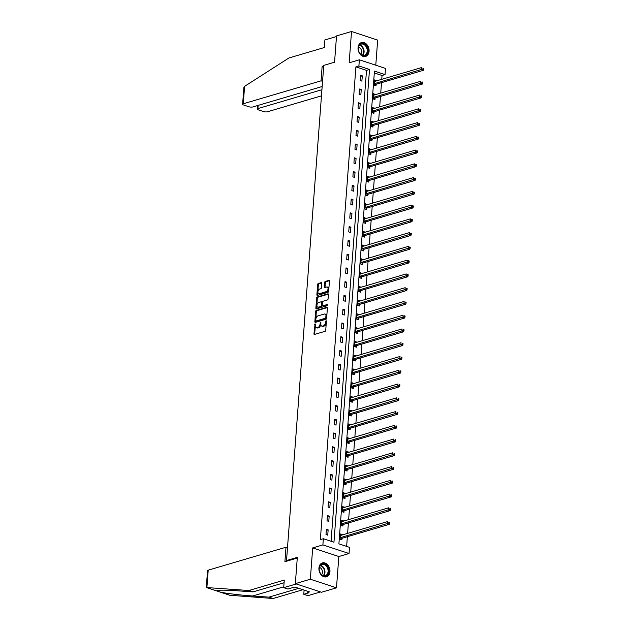 <?xml version="1.0" encoding="UTF-8"?>
<svg xmlns="http://www.w3.org/2000/svg" width="630" height="630" viewBox="0 0 630 630"><rect width="100%" height="100%" fill="white"/><g stroke="black" fill="none" stroke-linecap="round" stroke-linejoin="round"><path stroke-width="0.94" d="M315.102 323.828L313.953 333.75A0.913 0.543 -71.8 0 0 314.472 334.443L325.072 331.317A0.913 0.543 -71.8 0 0 325.726 330.277L326.419 321.079L326.049 320.599L325.505 322.513A2.922 1.748 -71.8 0 1 323.411 325.844L322.529 326.104A2.922 1.748 -71.8 0 1 321.82 326.104A2.922 1.748 -71.8 0 1 320.851 323.883L320.575 322.214L320.032 324.127A2.922 1.748 -71.8 0 1 317.937 327.458L317.055 327.718A2.922 1.748 -71.8 0 1 316.347 327.718A2.922 1.748 -71.8 0 1 315.378 325.497L315.102 323.828M315.465 324.395L314.661 333.987A0.913 0.543 -71.8 0 0 314.701 334.38M326.411 321.166L326.206 322.749L325.505 322.513M320.938 322.78L320.733 324.363L320.032 324.127M358.053 47.66A7.245 5.363 73.6 0 0 365.62 56.432A7.245 5.363 73.6 0 0 369.078 51.298A7.245 5.363 73.6 0 0 361.518 42.525A7.245 5.363 73.6 0 0 358.053 47.66M318.93 568.039A7.245 5.363 73.6 0 0 326.49 576.804A7.245 5.363 73.6 0 0 329.955 571.67A7.245 5.363 73.6 0 0 322.395 562.905A7.245 5.363 73.6 0 0 318.93 568.039M321.804 283.311A0.913 0.543 -71.8 0 0 321.276 282.618L318.308 283.492A0.913 0.543 -71.8 0 0 317.654 284.532L316.882 294.753A0.913 0.543 -71.8 0 0 317.41 295.446L328.002 292.32A0.913 0.543 -71.8 0 0 328.655 291.28L329.427 281.067A0.913 0.543 -71.8 0 0 328.899 280.374L325.308 281.429A0.913 0.543 -71.8 0 0 324.655 282.468L324.332 286.839A0.913 0.543 -71.8 0 0 324.852 287.532L326.631 287.012A2.441 1.465 -71.8 0 1 327.222 287.004A2.441 1.465 -71.8 0 1 327.97 289.32A2.441 1.465 -71.8 0 1 326.285 291.643L319.308 293.698A2.441 1.465 -71.8 0 1 318.717 293.698A2.441 1.465 -71.8 0 1 317.977 291.383A2.441 1.465 -71.8 0 1 319.654 289.068L320.82 288.721A0.913 0.543 -71.8 0 0 321.473 287.682L321.804 283.311M358.895 65.977L359.36 59.803L385.513 68.418L385.048 74.592L374.448 71.103L338.901 543.847L349.5 547.344L349.036 553.518L322.891 544.903L323.355 538.729L333.955 542.217L369.503 69.473L358.895 65.977L355.903 66.867L320.355 539.611L323.355 538.729M295.344 583.64L310.338 579.222L336.483 587.837L321.497 592.255L295.344 583.64L297.321 557.353L286.532 560.542L323.757 65.386L334.554 62.205L336.53 35.918L351.524 31.5L349.17 62.811L359.36 59.803M336.483 587.837L338.838 556.526L312.693 547.911L310.338 579.222M312.693 547.911L322.891 544.903M316.284 310.417A0.913 0.543 -71.8 0 0 315.63 311.456L314.858 321.678A0.913 0.543 -71.8 0 0 315.386 322.371L325.978 319.245A0.913 0.543 -71.8 0 0 326.631 318.205L327.403 307.991A0.913 0.543 -71.8 0 0 326.875 307.298L316.284 310.417L316.992 310.653A0.913 0.543 -71.8 0 0 316.339 311.692L315.567 321.906A0.913 0.543 -71.8 0 0 315.606 322.3M315.874 308.212L316.638 297.998A0.913 0.543 -71.8 0 1 317.292 296.958L327.891 293.832A0.913 0.543 -71.8 0 1 328.411 294.525L328.08 298.896A0.913 0.543 -71.8 0 1 327.427 299.935L323.135 301.203A0.913 0.543 -71.8 0 0 322.481 302.243L322.261 305.141A0.913 0.543 -71.8 0 0 322.788 305.834L327.261 304.518L327.167 305.731L316.394 308.905A0.913 0.543 -71.8 0 1 315.874 308.212L316.583 308.448L317.347 298.226L316.638 297.998M375.779 65.213L377.669 40.115L351.524 31.5M286.532 560.542L287.619 560.897M331.089 541.28L366.502 70.355L355.903 66.867M327.75 535.177L328.143 529.885L326.379 529.302L325.986 534.594L327.75 535.177M328.781 521.419L329.183 516.127L327.411 515.545L327.017 520.837L328.781 521.419M329.821 507.662L330.214 502.37L328.45 501.787L328.049 507.079L329.821 507.662M330.852 493.904L331.254 488.612L329.482 488.029L329.088 493.322L330.852 493.904M331.884 480.147L332.286 474.855L330.522 474.272L330.12 479.564L331.884 480.147M332.923 466.381L333.317 461.089L331.553 460.506L331.152 465.798L332.923 466.381M333.955 452.623L334.357 447.331L332.585 446.749L332.191 452.041L333.955 452.623M334.987 438.866L335.388 433.574L333.624 432.991L333.223 438.283L334.987 438.866M336.026 425.108L336.42 419.816L334.656 419.233L334.254 424.526L336.026 425.108M337.058 411.351L337.459 406.059L335.688 405.476L335.294 410.768L337.058 411.351M338.097 397.585L338.491 392.293L336.727 391.718L336.325 397.01L338.097 397.585M339.129 383.827L339.523 378.536L337.759 377.953L337.365 383.245L339.129 383.827M340.161 370.07L340.562 364.778L338.798 364.195L338.397 369.487L340.161 370.07M341.2 356.312L341.594 351.02L339.83 350.438L339.428 355.73L341.2 356.312M342.232 342.555L342.633 337.263L340.861 336.68L340.468 341.972L342.232 342.555M343.263 328.789L343.665 323.497L341.901 322.922L341.499 328.214L343.263 328.789M344.303 315.031L344.697 309.739L342.933 309.157L342.531 314.449L344.303 315.031M345.334 301.274L345.736 295.982L343.964 295.399L343.57 300.691L345.334 301.274M346.374 287.516L346.768 282.224L345.004 281.642L344.602 286.933L346.374 287.516M347.406 273.759L347.799 268.467L346.035 267.884L345.642 273.176L347.406 273.759M348.437 259.993L348.839 254.701L347.067 254.126L346.673 259.418L348.437 259.993M349.477 246.236L349.87 240.943L348.106 240.361L347.705 245.653L349.477 246.236M350.508 232.478L350.91 227.186L349.138 226.603L348.744 231.895L350.508 232.478M351.54 218.72L351.942 213.428L350.178 212.845L349.776 218.137L351.54 218.72M352.579 204.963L352.973 199.671L351.209 199.088L350.808 204.38L352.579 204.963M353.611 191.205L354.013 185.913L352.241 185.33L351.847 190.622L353.611 191.205M354.651 177.439L355.044 172.147L353.28 171.565L352.879 176.857L354.651 177.439M355.682 163.682L356.076 158.39L354.312 157.807L353.918 163.099L355.682 163.682M356.714 149.924L357.115 144.632L355.344 144.049L354.95 149.341L356.714 149.924M357.753 136.167L358.147 130.875L356.383 130.292L355.981 135.584L357.753 136.167M358.785 122.409L359.187 117.117L357.415 116.534L357.021 121.826L358.785 122.409M359.817 108.644L360.218 103.352L358.454 102.769L358.053 108.061L359.817 108.644M360.856 94.886L361.25 89.594L359.486 89.011L359.084 94.303L360.856 94.886M361.888 81.128L362.289 75.836L360.517 75.254L360.124 80.546L361.888 81.128M346.642 546.399L347.366 536.713M347.618 533.374L348.398 522.947M348.65 519.616L349.437 509.19M349.689 505.858L350.469 495.432M350.721 492.101L351.509 481.674M351.753 478.343L352.54 467.917M352.792 464.578L353.572 454.151M353.824 450.82L354.611 440.394M354.863 437.062L355.643 426.636M355.895 423.305L356.675 412.878M356.926 409.547L357.714 399.121M357.966 395.782L358.746 385.355M358.998 382.024L359.785 371.598M360.029 368.266L360.817 357.84M361.069 354.509L361.848 344.082M362.1 340.751L362.888 330.325M363.14 326.986L363.919 316.567M364.171 313.228L364.951 302.802M365.203 299.47L365.991 289.044M366.243 285.713L367.022 275.286M367.274 271.955L368.062 261.529M368.306 258.198L369.093 247.771M369.345 244.432L370.125 234.006M370.377 230.674L371.164 220.248M371.409 216.917L372.196 206.49M372.448 203.159L373.228 192.733M373.48 189.402L374.267 178.975M374.519 175.636L375.299 165.21M375.551 161.879L376.338 151.452M376.582 148.121L377.37 137.694M377.622 134.363L378.402 123.937M378.654 120.606L379.441 110.179M379.685 106.84L380.473 96.414M380.725 93.082L381.504 82.656M381.756 79.325L382.048 75.474L374.307 72.93M342.248 534.957L340.515 533.964L340.113 539.256L341.885 539.839L341.988 538.406M343.279 521.199L341.547 520.207L341.153 525.499L342.917 526.074L343.027 524.648M344.319 507.441L342.578 506.441L342.184 511.733L343.948 512.316L344.059 510.891M345.35 493.684L343.618 492.684L343.216 497.976L344.988 498.558L345.09 497.133M346.39 479.926L344.649 478.926L344.256 484.218L346.02 484.801L346.13 483.375M347.421 466.161L345.689 465.168L345.287 470.46L347.051 471.043L347.161 469.61M348.453 452.403L346.72 451.411L346.319 456.703L348.091 457.278L348.193 455.852M349.493 438.645L347.752 437.645L347.358 442.937L349.122 443.52L349.233 442.095M350.524 424.888L348.792 423.888L348.39 429.18L350.162 429.762L350.264 428.337M351.556 411.13L349.823 410.13L349.43 415.422L351.193 416.005L351.304 414.579M352.595 397.365L350.855 396.372L350.461 401.664L352.225 402.247L352.335 400.814M353.627 383.607L351.894 382.615L351.493 387.907L353.265 388.489L353.367 387.056M354.666 369.849L352.926 368.849L352.532 374.141L354.296 374.724L354.406 373.299M355.698 356.092L353.966 355.092L353.564 360.384L355.328 360.966L355.438 359.541M356.73 342.334L354.997 341.334L354.595 346.626L356.367 347.209L356.47 345.783M357.769 328.577L356.029 327.576L355.635 332.868L357.399 333.451L357.509 332.018M358.801 314.811L357.068 313.819L356.667 319.111L358.439 319.693L358.541 318.26M359.832 301.053L358.1 300.053L357.706 305.345L359.47 305.928L359.58 304.503M360.872 287.296L359.132 286.296L358.738 291.588L360.502 292.17L360.612 290.745M361.904 273.538L360.171 272.538L359.769 277.83L361.541 278.413L361.644 276.987M362.943 259.78L361.203 258.78L360.809 264.072L362.573 264.655L362.683 263.222M363.975 246.015L362.242 245.023L361.841 250.315L363.605 250.898L363.715 249.464M365.006 232.257L363.274 231.257L362.872 236.549L364.644 237.132L364.746 235.707M366.046 218.5L364.305 217.5L363.912 222.792L365.676 223.374L365.786 221.949M367.077 204.742L365.345 203.742L364.943 209.034L366.707 209.617L366.817 208.191M368.109 190.984L366.377 189.984L365.983 195.276L367.747 195.859L367.849 194.434M369.148 177.219L367.408 176.227L367.014 181.519L368.778 182.102L368.889 180.668M370.18 163.461L368.448 162.469L368.046 167.761L369.818 168.336L369.92 166.911M371.22 149.704L369.479 148.704L369.085 153.996L370.849 154.578L370.96 153.153M372.251 135.946L370.519 134.946L370.117 140.238L371.881 140.821L371.991 139.395M373.283 122.188L371.55 121.188L371.149 126.48L372.921 127.063L373.023 125.638M374.322 108.423L372.582 107.431L372.188 112.723L373.952 113.305L374.062 111.872M375.354 94.665L373.621 93.673L373.22 98.965L374.984 99.54L375.094 98.115M376.386 80.908L374.653 79.908L374.252 85.2L376.023 85.782L376.126 84.357M382.048 75.474L385.048 74.592M338.838 556.526L349.036 553.518M366.502 70.355L369.503 69.473M342.279 534.547L340.428 535.091M328.143 529.885L326.293 530.436M329.183 516.127L327.332 516.671M343.311 520.782L341.46 521.333M330.214 502.37L328.364 502.913M344.35 507.024L342.5 507.575M331.254 488.612L329.395 489.156M345.382 493.266L343.531 493.81M332.286 474.855L330.435 475.398M346.421 479.509L344.563 480.052M333.317 461.089L331.467 461.64M347.453 465.751L345.602 466.294M334.357 447.331L332.506 447.883M348.484 451.986L346.634 452.537M335.388 433.574L333.538 434.117M349.524 438.228L347.673 438.779M336.42 419.816L334.569 420.36M350.556 424.47L348.705 425.014M337.459 406.059L335.609 406.602M351.587 410.713L349.737 411.256M338.491 392.293L336.641 392.844M352.627 396.955L350.776 397.498M339.523 378.536L337.672 379.087M353.658 383.197L351.808 383.741M340.562 364.778L338.712 365.321M354.698 369.432L352.839 369.983M341.594 351.02L339.743 351.564M355.73 355.674L353.879 356.218M342.633 337.263L340.775 337.806M356.761 341.917L354.911 342.46M343.665 323.497L341.814 324.048M357.801 328.159L355.95 328.702M344.697 309.739L342.846 310.291M358.832 314.401L356.982 314.945M345.736 295.982L343.885 296.525M359.864 300.636L358.013 301.187M346.768 282.224L344.917 282.768M360.903 286.878L359.053 287.422M347.799 268.467L345.949 269.01M361.935 273.121L360.084 273.664M348.839 254.701L346.988 255.252M362.974 259.363L361.116 259.906M349.87 240.943L348.02 241.495M364.006 245.605L362.155 246.149M350.91 227.186L349.051 227.729M365.038 231.84L363.187 232.391M351.942 213.428L350.091 213.972M366.077 218.082L364.227 218.634M352.973 199.671L351.123 200.214M367.109 204.325L365.258 204.868M354.013 185.913L352.162 186.456M368.141 190.567L366.29 191.111M355.044 172.147L353.194 172.699M369.18 176.81L367.329 177.353M356.076 158.39L354.225 158.933M370.212 163.044L368.361 163.595M357.115 144.632L355.265 145.176M371.251 149.286L369.393 149.838M358.147 130.875L356.296 131.418M372.283 135.529L370.432 136.072M359.187 117.117L357.328 117.66M373.314 121.771L371.464 122.314M360.218 103.352L358.368 103.903M374.354 108.013L372.503 108.557M361.25 89.594L359.399 90.145M375.385 94.248L373.535 94.799M362.289 75.836L360.439 76.38M376.417 80.49L374.566 81.042M316.347 327.718L317.055 327.954A2.922 1.748 -71.8 0 0 317.756 327.947L317.055 327.718M320.733 324.363A2.922 1.748 -71.8 0 1 318.646 327.687L317.756 327.947M321.82 326.104L322.529 326.34A2.922 1.748 -71.8 0 0 323.237 326.332L322.529 326.104M326.206 322.749A2.922 1.748 -71.8 0 1 324.119 326.072L323.237 326.332M327.364 307.598L316.992 310.653M315.756 320.481L316.126 320.961L325.419 318.221L325.978 316.236A2.922 1.748 -71.8 0 0 325.001 314.023A2.922 1.748 -71.8 0 0 324.3 314.023L317.945 315.898A2.922 1.748 -71.8 0 0 315.85 319.221L315.756 320.481M316.551 321.103L316.126 320.961M325.001 314.023L325.71 314.252A2.922 1.748 -71.8 0 1 326.679 316.473L326.127 318.457L316.827 321.198M328.372 294.131L318 297.187A0.913 0.543 -71.8 0 0 317.347 298.226M323.095 305.936A0.913 0.543 -71.8 0 0 323.489 306.07L327.624 304.849M318.678 302.518A2.441 1.465 -71.8 0 0 316.992 304.841A2.441 1.465 -71.8 0 0 317.74 307.149A2.441 1.465 -71.8 0 0 318.323 307.149L320.78 306.424A0.913 0.543 -71.8 0 0 321.434 305.385L321.654 302.487A0.913 0.543 -71.8 0 0 321.135 301.794L318.678 302.518M317.74 307.149L318.441 307.385A2.441 1.465 -71.8 0 0 319.032 307.385L318.323 307.149M321.836 302.03A0.913 0.543 -71.8 0 1 322.363 302.723L322.143 305.621A0.913 0.543 -71.8 0 1 321.489 306.66L319.032 307.385M316.583 308.448A0.913 0.543 -71.8 0 0 316.622 308.842M318.717 293.698L319.426 293.934A2.441 1.465 -71.8 0 0 320.016 293.926L319.308 293.698M327.222 287.004L327.931 287.241A2.441 1.465 -71.8 0 1 328.679 289.556A2.441 1.465 -71.8 0 1 326.994 291.871L320.016 293.926M329.388 280.673L326.017 281.665A0.913 0.543 -71.8 0 0 325.363 282.705L325.033 287.075A0.913 0.543 -71.8 0 0 325.072 287.469M321.765 282.917L319.016 283.728A0.913 0.543 -71.8 0 0 318.363 284.768L317.591 294.982A0.913 0.543 -71.8 0 0 317.63 295.375M340.751 539.461L342.082 538.327A0.929 0.559 108.2 0 1 342.31 538.201L389.206 524.373L387.434 523.79L387.607 521.585L340.712 535.413A0.929 0.559 108.2 0 1 340.491 535.413L340.405 535.39M340.224 537.823L340.318 537.752A0.929 0.559 108.2 0 1 340.546 537.618L388.797 523.073L389.505 523.309L389.568 522.428L388.86 522.191L388.797 523.073M388.86 522.191L389.568 522.428M389.505 523.309L389.206 524.373M328.317 568.378A6.268 4.638 -106.4 0 1 325.962 575.938A6.268 4.638 -106.4 0 1 319.607 571.615A6.268 4.638 -106.4 0 1 321.961 564.055A6.268 4.638 -106.4 0 1 328.317 568.378M319.63 571.583A5.804 4.3 73.6 0 0 325.3 575.655A5.804 4.3 73.6 0 0 327.695 568.591A5.804 4.3 73.6 0 0 322.017 564.511A5.804 4.3 73.6 0 0 319.63 571.583M321.576 574.615A4.134 3.055 73.6 0 0 322.158 570.308A4.134 3.055 73.6 0 0 319.457 567.417M325.883 576.938A7.198 5.324 73.6 0 0 326.001 576.907A7.198 5.324 73.6 0 0 328.962 568.142A7.198 5.324 73.6 0 0 321.922 563.094A7.198 5.324 73.6 0 0 321.812 563.125M367.44 48.006A6.268 4.638 -106.4 0 1 365.085 55.558A6.268 4.638 -106.4 0 1 358.738 51.235A6.268 4.638 -106.4 0 1 361.092 43.675A6.268 4.638 -106.4 0 1 367.44 48.006M358.753 51.203A5.804 4.3 73.6 0 0 364.431 55.275A5.804 4.3 73.6 0 0 366.817 48.211A5.804 4.3 73.6 0 0 361.147 44.139A5.804 4.3 73.6 0 0 358.753 51.203M360.707 54.235A4.134 3.055 73.6 0 0 361.281 49.935A4.134 3.055 73.6 0 0 358.58 47.037M365.124 56.527L365.022 56.558A7.198 5.324 73.6 0 0 365.124 56.527A7.198 5.324 73.6 0 0 368.085 47.762A7.198 5.324 73.6 0 0 361.053 42.714A7.198 5.324 73.6 0 0 360.943 42.745L361.053 42.714M206.9 587.577L206.286 587.404L207.546 570.662A2.788 0.851 4.3 0 1 208.207 570.174L206.9 587.577L248.897 590.515L284.28 580.08L283.705 587.664L296.305 583.955L320.544 591.94L307.944 595.649L303.778 594.279L308.818 592.791L307.684 592.42L309.488 591.893L295.848 587.396L294.045 587.932L292.918 587.554L287.878 589.042L283.705 587.664M284.083 582.742L253.071 591.885L236.754 590.751C223.319 589.893 216.759 589.987 217.059 591.034L220.138 592.05C225.099 593.295 241.274 595.248 252.654 595.988L268.971 597.13L298.73 588.349M217.397 590.523L217.059 591.034L206.545 587.569M253.071 591.885L248.897 590.515M304.093 590.113L303.778 594.279M229.934 595.279L273.136 598.5L268.971 597.13M273.136 598.5L302.904 589.727M287.493 547.73L285.988 547.234L208.207 570.174M297.273 558.054L284.902 561.7L285.988 547.234M307.771 591.326L307.684 592.42M323.718 65.906L322.143 66.37L321.056 80.837L243.275 103.769A2.788 0.851 -175.7 0 0 242.621 104.257A2.788 0.851 -175.7 0 0 243.597 104.997L248.968 106.769A2.788 0.851 -175.7 0 0 252.89 106.935L322.174 86.507M321.056 80.837L322.56 81.333M242.621 104.257L243.873 87.515L244.59 86.357L288.942 57.968L324.324 47.533L324.891 39.95L336.483 36.532M258.142 105.383L257.906 108.588A2.788 0.851 -175.7 0 0 257.245 109.077A2.788 0.851 -175.7 0 0 258.229 109.817L263.6 111.589A2.788 0.851 -175.7 0 0 267.514 111.754L321.473 95.847M257.906 108.588L321.93 89.712M322.143 66.37L323.647 66.867M341.783 525.703L343.114 524.569A0.929 0.559 108.2 0 1 343.342 524.443L390.238 510.615L388.474 510.032L388.639 507.827L341.743 521.656A0.929 0.559 108.2 0 1 341.523 521.656L341.436 521.632M341.255 524.066L341.35 523.987A0.929 0.559 108.2 0 1 341.578 523.861L389.828 509.316L390.537 509.552L390.608 508.67L389.899 508.434L389.828 509.316M389.899 508.434L390.608 508.67M390.537 509.552L390.238 510.615M342.815 511.946L344.153 510.812A0.929 0.559 108.2 0 1 344.382 510.686L391.277 496.857L389.505 496.275L389.671 494.07L342.775 507.898A0.929 0.559 108.2 0 1 342.562 507.898L342.476 507.874M342.295 510.308L342.381 510.229A0.929 0.559 108.2 0 1 342.61 510.103L390.868 495.558L391.577 495.786L391.639 494.904L390.931 494.676L390.868 495.558M390.931 494.676L391.639 494.904M391.577 495.786L391.277 496.857M343.854 498.188L345.185 497.054A0.929 0.559 108.2 0 1 345.413 496.92L392.309 483.1L390.545 482.517L390.71 480.312L343.815 494.133A0.929 0.559 108.2 0 1 343.594 494.14L343.507 494.109M343.326 496.55L343.421 496.472A0.929 0.559 108.2 0 1 343.649 496.338L391.899 481.8L392.608 482.029L392.671 481.147L391.97 480.918L391.899 481.8M391.97 480.918L392.671 481.147M392.608 482.029L392.309 483.1M344.886 484.423L346.216 483.297A0.929 0.559 108.2 0 1 346.445 483.163L393.341 469.334L391.577 468.752L391.742 466.547L344.846 480.375A0.929 0.559 108.2 0 1 344.626 480.383L344.547 480.351M344.358 482.793L344.452 482.714A0.929 0.559 108.2 0 1 344.681 482.58L392.939 468.035L393.64 468.271L393.711 467.389L393.002 467.153L392.939 468.035M393.002 467.153L393.711 467.389M393.64 468.271L393.341 469.334M345.917 470.665L347.256 469.531A0.929 0.559 108.2 0 1 347.484 469.405L394.38 455.577L392.608 454.994L392.773 452.789L345.878 466.617A0.929 0.559 108.2 0 1 345.665 466.617L345.579 466.594M345.398 469.027L345.484 468.956A0.929 0.559 108.2 0 1 345.712 468.822L393.97 454.277L394.679 454.513L394.742 453.631L394.034 453.395L393.97 454.277M394.034 453.395L394.742 453.631M394.679 454.513L394.38 455.577M346.957 456.908L348.288 455.773A0.929 0.559 108.2 0 1 348.516 455.647L395.412 441.819L393.648 441.236L393.813 439.031L346.917 452.86A0.929 0.559 108.2 0 1 346.697 452.86L346.61 452.836M346.429 455.269L346.524 455.191A0.929 0.559 108.2 0 1 346.752 455.065L395.002 440.52L395.711 440.756L395.774 439.874L395.073 439.638L395.002 440.52M395.073 439.638L395.774 439.874M395.711 440.756L395.412 441.819M347.988 443.15L349.319 442.016A0.929 0.559 108.2 0 1 349.548 441.89L396.443 428.061L394.679 427.479L394.845 425.274L347.949 439.102A0.929 0.559 108.2 0 1 347.728 439.102L347.65 439.078M347.461 441.512L347.555 441.433A0.929 0.559 108.2 0 1 347.784 441.307L396.042 426.762L396.743 426.99L396.813 426.108L396.105 425.88L396.042 426.762M396.105 425.88L396.813 426.108M396.743 426.99L396.443 428.061M349.028 429.392L350.359 428.258A0.929 0.559 108.2 0 1 350.587 428.124L397.483 414.304L395.711 413.721L395.876 411.516L348.988 425.344A0.929 0.559 108.2 0 1 348.768 425.344L348.681 425.313M348.5 427.754L348.587 427.675A0.929 0.559 108.2 0 1 348.823 427.549L397.073 413.004L397.782 413.233L397.845 412.351L397.136 412.122L397.073 413.004M397.136 412.122L397.845 412.351M397.782 413.233L397.483 414.304M350.059 415.627L351.39 414.501A0.929 0.559 108.2 0 1 351.619 414.367L398.514 400.538L396.75 399.963L396.916 397.758L350.02 411.579A0.929 0.559 108.2 0 1 349.8 411.587L349.713 411.555M349.532 413.997L349.626 413.918A0.929 0.559 108.2 0 1 349.855 413.784L398.105 399.247L398.814 399.475L398.885 398.593L398.176 398.365L398.105 399.247M398.176 398.365L398.885 398.593M398.814 399.475L398.514 400.538M351.091 401.869L352.43 400.743A0.929 0.559 108.2 0 1 352.658 400.609L399.554 386.781L397.782 386.198L397.947 383.993L351.052 397.821A0.929 0.559 108.2 0 1 350.839 397.821L350.752 397.798M350.571 400.239L350.658 400.16A0.929 0.559 108.2 0 1 350.886 400.026L399.144 385.481L399.853 385.717L399.916 384.835L399.207 384.599L399.144 385.481M399.207 384.599L399.916 384.835M399.853 385.717L399.554 386.781M352.131 388.111L353.461 386.977A0.929 0.559 108.2 0 1 353.69 386.851L400.585 373.023L398.822 372.44L398.987 370.235L352.091 384.064A0.929 0.559 108.2 0 1 351.871 384.064L351.784 384.04M351.603 386.474L351.697 386.395A0.929 0.559 108.2 0 1 351.926 386.269L400.176 371.724L400.885 371.96L400.948 371.078L400.247 370.842L400.176 371.724M400.247 370.842L400.948 371.078M400.885 371.96L400.585 373.023M353.162 374.354L354.493 373.22A0.929 0.559 108.2 0 1 354.721 373.094L401.617 359.265L399.853 358.683L400.018 356.478L353.123 370.306A0.929 0.559 108.2 0 1 352.902 370.306L352.824 370.282M352.635 372.716L352.729 372.637A0.929 0.559 108.2 0 1 352.957 372.511L401.216 357.966L401.916 358.194L401.987 357.312L401.279 357.084L401.216 357.966M401.279 357.084L401.987 357.312M401.916 358.194L401.617 359.265M354.194 360.596L355.533 359.462A0.929 0.559 108.2 0 1 355.761 359.328L402.657 345.508L400.885 344.925L401.05 342.72L354.154 356.548A0.929 0.559 108.2 0 1 353.942 356.548L353.855 356.525M353.674 358.958L353.761 358.88A0.929 0.559 108.2 0 1 353.989 358.753L402.247 344.208L402.956 344.437L403.019 343.555L402.31 343.326L402.247 344.208M402.31 343.326L403.019 343.555M402.956 344.437L402.657 345.508M355.233 346.831L356.564 345.705A0.929 0.559 108.2 0 1 356.793 345.571L403.688 331.742L401.924 331.167L402.09 328.962L355.194 342.783A0.929 0.559 108.2 0 1 354.974 342.791L354.887 342.759M354.706 345.201L354.8 345.122A0.929 0.559 108.2 0 1 355.029 344.988L403.279 330.451L403.988 330.679L404.05 329.797L403.35 329.569L403.279 330.451M403.35 329.569L404.05 329.797M403.988 330.679L403.688 331.742M356.265 333.073L357.596 331.947A0.929 0.559 108.2 0 1 357.824 331.813L404.72 317.985L402.956 317.402L403.121 315.197L356.226 329.025A0.929 0.559 108.2 0 1 356.005 329.025L355.926 329.002M355.737 331.443L355.832 331.364A0.929 0.559 108.2 0 1 356.06 331.23L404.318 316.685L405.019 316.921L405.09 316.039L404.381 315.803L404.318 316.685M404.381 315.803L405.09 316.039M405.019 316.921L404.72 317.985M357.297 319.315L358.635 318.182A0.929 0.559 108.2 0 1 358.864 318.055L405.759 304.227L403.988 303.644L404.153 301.439L357.265 315.268A0.929 0.559 108.2 0 1 357.045 315.268L356.958 315.244M356.777 317.677L356.863 317.599A0.929 0.559 108.2 0 1 357.1 317.473L405.35 302.928L406.059 303.164L406.122 302.282L405.413 302.046L405.35 302.928M405.413 302.046L406.122 302.282M406.059 303.164L405.759 304.227M358.336 305.558L359.667 304.424A0.929 0.559 108.2 0 1 359.895 304.298L406.791 290.469L405.027 289.887L405.192 287.682L358.297 301.51A0.929 0.559 108.2 0 1 358.076 301.51L357.99 301.486M357.808 303.92L357.903 303.841A0.929 0.559 108.2 0 1 358.131 303.715L406.381 289.17L407.09 289.406L407.161 288.524L406.452 288.288L406.381 289.17M406.452 288.288L407.161 288.524M407.09 289.406L406.791 290.469M359.368 291.8L360.707 290.666A0.929 0.559 108.2 0 1 360.935 290.532L407.823 276.712L406.059 276.129L406.224 273.924L359.328 287.752A0.929 0.559 108.2 0 1 359.108 287.752L359.029 287.729M358.848 290.162L358.935 290.084A0.929 0.559 108.2 0 1 359.163 289.957L407.421 275.412L408.122 275.641L408.193 274.759L407.484 274.53L407.421 275.412M407.484 274.53L408.193 274.759M408.122 275.641L407.823 276.712M360.407 278.043L361.738 276.909A0.929 0.559 108.2 0 1 361.966 276.775L408.862 262.946L407.098 262.371L407.263 260.166L360.368 273.987A0.929 0.559 108.2 0 1 360.147 273.995L360.061 273.963M359.88 276.405L359.974 276.326A0.929 0.559 108.2 0 1 360.202 276.192L408.453 261.655L409.161 261.883L409.224 261.001L408.523 260.773L408.453 261.655M408.523 260.773L409.224 261.001M409.161 261.883L408.862 262.946M361.439 264.277L362.77 263.151A0.929 0.559 108.2 0 1 362.998 263.017L409.894 249.189L408.13 248.606L408.295 246.401L361.399 260.229A0.929 0.559 108.2 0 1 361.179 260.229L361.1 260.206M360.911 262.647L361.006 262.568A0.929 0.559 108.2 0 1 361.234 262.434L409.492 247.889L410.193 248.125L410.264 247.243L409.555 247.007L409.492 247.889M409.555 247.007L410.264 247.243M410.193 248.125L409.894 249.189M362.47 250.519L363.809 249.386A0.929 0.559 108.2 0 1 364.038 249.259L410.933 235.431L409.161 234.848L409.327 232.643L362.431 246.472A0.929 0.559 108.2 0 1 362.218 246.472L362.132 246.448M361.951 248.882L362.037 248.803A0.929 0.559 108.2 0 1 362.266 248.677L410.524 234.132L411.233 234.368L411.295 233.486L410.587 233.25L410.524 234.132M410.587 233.25L411.295 233.486M411.233 234.368L410.933 235.431M363.51 236.762L364.841 235.628A0.929 0.559 108.2 0 1 365.069 235.502L411.965 221.673L410.201 221.091L410.366 218.886L363.471 232.714A0.929 0.559 108.2 0 1 363.25 232.714L363.163 232.691M362.982 235.124L363.077 235.045A0.929 0.559 108.2 0 1 363.305 234.919L411.555 220.374L412.264 220.61L412.327 219.728L411.626 219.492L411.555 220.374M411.626 219.492L412.327 219.728M412.264 220.61L411.965 221.673M364.542 223.004L365.873 221.87A0.929 0.559 108.2 0 1 366.101 221.744L412.997 207.916L411.233 207.333L411.398 205.128L364.502 218.957A0.929 0.559 108.2 0 1 364.282 218.957L364.203 218.933M364.014 221.366L364.108 221.287A0.929 0.559 108.2 0 1 364.337 221.161L412.595 206.616L413.296 206.845L413.367 205.963L412.658 205.734L412.595 206.616M412.658 205.734L413.367 205.963M413.296 206.845L412.997 207.916M365.573 209.247L366.912 208.113A0.929 0.559 108.2 0 1 367.14 207.979L414.036 194.158L412.264 193.575L412.43 191.37L365.542 205.191A0.929 0.559 108.2 0 1 365.321 205.199L365.235 205.167M365.053 207.609L365.14 207.53A0.929 0.559 108.2 0 1 365.368 207.396L413.627 192.859L414.335 193.087L414.398 192.205L413.69 191.977L413.627 192.859M413.69 191.977L414.398 192.205M414.335 193.087L414.036 194.158M366.613 195.481L367.944 194.355A0.929 0.559 108.2 0 1 368.172 194.221L415.068 180.393L413.304 179.81L413.469 177.605L366.573 191.433A0.929 0.559 108.2 0 1 366.353 191.441L366.266 191.41M366.085 193.851L366.18 193.772A0.929 0.559 108.2 0 1 366.408 193.638L414.658 179.093L415.367 179.329L415.438 178.447L414.729 178.211L414.658 179.093M414.729 178.211L415.438 178.447M415.367 179.329L415.068 180.393M367.644 181.724L368.983 180.589A0.929 0.559 108.2 0 1 369.211 180.463L416.099 166.635L414.335 166.052L414.501 163.847L367.605 177.676A0.929 0.559 108.2 0 1 367.385 177.676L367.306 177.652M367.125 180.085L367.211 180.015A0.929 0.559 108.2 0 1 367.44 179.881L415.698 165.336L416.398 165.572L416.469 164.69L415.761 164.454L415.698 165.336M415.761 164.454L416.469 164.69M416.398 165.572L416.099 166.635M368.684 167.966L370.015 166.832A0.929 0.559 108.2 0 1 370.243 166.706L417.139 152.877L415.375 152.295L415.54 150.09L368.644 163.918A0.929 0.559 108.2 0 1 368.424 163.918L368.337 163.894M368.156 166.328L368.251 166.249A0.929 0.559 108.2 0 1 368.479 166.123L416.729 151.578L417.438 151.814L417.501 150.932L416.8 150.696L416.729 151.578M416.8 150.696L417.501 150.932M417.438 151.814L417.139 152.877M369.716 154.208L371.046 153.074A0.929 0.559 108.2 0 1 371.275 152.948L418.17 139.12L416.406 138.537L416.572 136.332L369.676 150.161A0.929 0.559 108.2 0 1 369.456 150.161L369.377 150.137M369.188 152.57L369.282 152.491A0.929 0.559 108.2 0 1 369.511 152.365L417.761 137.82L418.47 138.049L418.541 137.167L417.832 136.938L417.761 137.82M417.832 136.938L418.541 137.167M418.47 138.049L418.17 139.12M370.747 140.451L372.086 139.317A0.929 0.559 108.2 0 1 372.314 139.183L419.21 125.362L417.438 124.779L417.603 122.574L370.708 136.395A0.929 0.559 108.2 0 1 370.495 136.403L370.409 136.371M370.227 138.813L370.314 138.734A0.929 0.559 108.2 0 1 370.542 138.6L418.8 124.063L419.509 124.291L419.572 123.409L418.863 123.181L418.8 124.063M418.863 123.181L419.572 123.409M419.509 124.291L419.21 125.362M371.787 126.685L373.118 125.559A0.929 0.559 108.2 0 1 373.346 125.425L420.241 111.597L418.477 111.014L418.643 108.809L371.747 122.637A0.929 0.559 108.2 0 1 371.527 122.645L371.44 122.614M371.259 125.055L371.353 124.976A0.929 0.559 108.2 0 1 371.582 124.842L419.832 110.297L420.541 110.534L420.604 109.651L419.903 109.415L419.832 110.297M419.903 109.415L420.604 109.651M420.541 110.534L420.241 111.597M372.818 112.927L374.149 111.794A0.929 0.559 108.2 0 1 374.377 111.668L421.273 97.839L419.509 97.256L419.674 95.051L372.779 108.88A0.929 0.559 108.2 0 1 372.558 108.88L372.48 108.856M372.291 111.289L372.385 111.219A0.929 0.559 108.2 0 1 372.613 111.085L420.872 96.54L421.572 96.776L421.643 95.894L420.934 95.658L420.872 96.54M420.934 95.658L421.643 95.894M421.572 96.776L421.273 97.839M373.85 99.17L375.189 98.036A0.929 0.559 108.2 0 1 375.417 97.91L422.313 84.081L420.541 83.499L420.706 81.294L373.818 95.122A0.929 0.559 108.2 0 1 373.598 95.122L373.511 95.099M373.33 97.532L373.417 97.453A0.929 0.559 108.2 0 1 373.645 97.327L421.903 82.782L422.612 83.018L422.675 82.136L421.966 81.9L421.903 82.782M421.966 81.9L422.675 82.136M422.612 83.018L422.313 84.081M374.889 85.412L376.22 84.278A0.929 0.559 108.2 0 1 376.449 84.152L423.344 70.324L421.58 69.741L421.746 67.536L374.85 81.364A0.929 0.559 108.2 0 1 374.63 81.364L374.543 81.341M374.362 83.774L374.456 83.695A0.929 0.559 108.2 0 1 374.685 83.57L422.935 69.024L423.644 69.253L423.714 68.371L423.006 68.142L422.935 69.024M423.006 68.142L423.714 68.371M423.644 69.253L423.344 70.324M315.346 324.789L314.646 324.552M326.301 321.56L325.592 321.324M320.827 323.174L320.119 322.938M318.646 327.687L317.937 327.458M324.119 326.072L323.411 325.844M314.661 333.987L313.953 333.75M327.277 307.424L326.875 307.298M315.567 321.906L314.858 321.678M316.339 311.692L315.63 311.456M326.127 318.457L325.419 318.221M326.584 317.725L325.883 317.496M326.679 316.473L325.978 316.236M318 297.187L317.292 296.958M328.285 293.966L327.891 293.832M323.489 306.07L322.788 305.834M321.489 306.66L320.78 306.424M322.143 305.621L321.434 305.385M322.363 302.723L321.654 302.487M326.994 291.871L326.285 291.643M325.033 287.075L324.332 286.839M325.363 282.705L324.655 282.468M326.017 281.665L325.308 281.429M329.301 280.5L328.899 280.374M317.591 294.982L316.882 294.753M318.363 284.768L317.654 284.532M319.016 283.728L318.308 283.492M321.678 282.752L321.276 282.618M342.082 538.327L340.318 537.752M342.31 538.201L340.546 537.618M320.583 565.394A5.804 4.3 -106.4 0 1 324.568 569.512A5.804 4.3 -106.4 0 1 323.615 575.702M323.253 575.599A5.615 4.158 73.6 0 0 324.143 569.646A5.615 4.158 73.6 0 0 320.323 565.677M359.706 45.013A5.804 4.3 -106.4 0 1 363.699 49.132A5.804 4.3 -106.4 0 1 362.746 55.322M362.384 55.22A5.615 4.158 73.6 0 0 363.266 49.266A5.615 4.158 73.6 0 0 359.454 45.297M220.138 592.05L230.659 595.515M283.776 586.813L252.654 595.988M244.59 86.357L243.275 103.769M343.114 524.569L341.35 523.987M343.342 524.443L341.578 523.861M344.153 510.812L342.381 510.229M344.382 510.686L342.61 510.103M345.185 497.054L343.421 496.472M345.413 496.92L343.649 496.338M346.216 483.297L344.452 482.714M346.445 483.163L344.681 482.58M347.256 469.531L345.484 468.956M347.484 469.405L345.712 468.822M348.288 455.773L346.524 455.191M348.516 455.647L346.752 455.065M349.319 442.016L347.555 441.433M349.548 441.89L347.784 441.307M350.359 428.258L348.587 427.675M350.587 428.124L348.823 427.549M351.39 414.501L349.626 413.918M351.619 414.367L349.855 413.784M352.43 400.743L350.658 400.16M352.658 400.609L350.886 400.026M353.461 386.977L351.697 386.395M353.69 386.851L351.926 386.269M354.493 373.22L352.729 372.637M354.721 373.094L352.957 372.511M355.533 359.462L353.761 358.88M355.761 359.328L353.989 358.753M356.564 345.705L354.8 345.122M356.793 345.571L355.029 344.988M357.596 331.947L355.832 331.364M357.824 331.813L356.06 331.23M358.635 318.182L356.863 317.599M358.864 318.055L357.1 317.473M359.667 304.424L357.903 303.841M359.895 304.298L358.131 303.715M360.707 290.666L358.935 290.084M360.935 290.532L359.163 289.957M361.738 276.909L359.974 276.326M361.966 276.775L360.202 276.192M362.77 263.151L361.006 262.568M362.998 263.017L361.234 262.434M363.809 249.386L362.037 248.803M364.038 249.259L362.266 248.677M364.841 235.628L363.077 235.045M365.069 235.502L363.305 234.919M365.873 221.87L364.108 221.287M366.101 221.744L364.337 221.161M366.912 208.113L365.14 207.53M367.14 207.979L365.368 207.396M367.944 194.355L366.18 193.772M368.172 194.221L366.408 193.638M368.983 180.589L367.211 180.015M369.211 180.463L367.44 179.881M370.015 166.832L368.251 166.249M370.243 166.706L368.479 166.123M371.046 153.074L369.282 152.491M371.275 152.948L369.511 152.365M372.086 139.317L370.314 138.734M372.314 139.183L370.542 138.6M373.118 125.559L371.353 124.976M373.346 125.425L371.582 124.842M374.149 111.794L372.385 111.219M374.377 111.668L372.613 111.085M375.189 98.036L373.417 97.453M375.417 97.91L373.645 97.327M376.22 84.278L374.456 83.695M376.449 84.152L374.685 83.57M316.677 321.198L315.969 320.961M323.269 306.07L322.568 305.834M322.056 302.03L321.355 301.794M230.312 595.437L219.429 591.853M217.342 591.16L206.396 587.554M257.245 109.077L257.512 105.572"/></g></svg>
